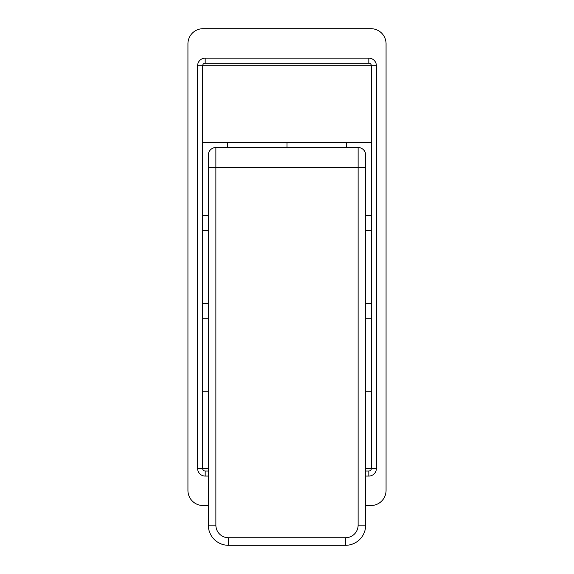 <?xml version="1.0" encoding="UTF-8"?>
<svg xmlns="http://www.w3.org/2000/svg" width="574" height="574" viewBox="0 0 574 574"><rect width="100%" height="100%" fill="white"/><g stroke="black" fill="none" stroke-linecap="round" stroke-linejoin="round"><path stroke-width="0.86" d="M187.935 43.803L187.935 490.418A15.103 15.103 0 0 0 203.038 505.522L208.326 505.522L203.038 505.522A15.103 15.103 0 0 1 187.935 490.418L187.935 43.803A15.103 15.103 0 0 1 203.038 28.7L370.962 28.7L203.038 28.7A15.103 15.103 0 0 0 187.935 43.803M370.962 505.522A15.103 15.103 0 0 0 386.065 490.418L386.065 43.803A15.103 15.103 0 0 0 370.962 28.7A15.103 15.103 0 0 1 386.065 43.803L386.065 490.418A15.103 15.103 0 0 1 370.962 505.522L365.674 505.522L370.962 505.522M368.824 58.153A7.555 7.555 0 0 1 376.372 65.709L376.372 468.513A7.555 7.555 0 0 1 368.824 476.068L365.674 476.068L368.824 476.068A7.555 7.555 0 0 0 376.372 468.513L376.372 65.709A7.555 7.555 0 0 0 368.824 58.153L368.824 63.19L368.824 58.153L205.176 58.153L368.824 58.153M208.326 476.068L205.176 476.068A7.555 7.555 0 0 1 197.628 468.513L197.628 65.709A7.555 7.555 0 0 1 205.176 58.153A7.555 7.555 0 0 0 197.628 65.709L197.628 468.513A7.555 7.555 0 0 0 205.176 476.068L208.326 476.068M371.335 65.709L376.372 65.709L371.335 65.709A2.518 2.518 0 0 0 368.824 63.19A2.518 2.518 0 0 1 371.335 65.709L371.335 468.513L376.372 468.513L365.674 468.513L371.335 468.513A2.518 2.518 0 0 1 368.824 471.032L368.824 476.068L368.824 471.032A2.518 2.518 0 0 0 371.335 468.513L371.335 318.721L365.674 318.721L371.335 318.721L371.335 230.605L365.674 230.605L371.335 230.605L371.335 142.495L202.665 142.495L202.665 468.513L197.628 468.513L202.665 468.513A2.518 2.518 0 0 0 205.176 471.032L205.176 476.068L205.176 471.032A2.518 2.518 0 0 1 202.665 468.513L202.665 391.726L208.326 391.726L202.665 391.726L202.665 303.617L208.326 303.617L202.665 303.617L202.665 215.501L208.326 215.501L202.665 215.501L202.665 65.709L197.628 65.709L202.665 65.709L202.665 142.495L371.335 142.495L371.335 65.709L202.665 65.709A2.518 2.518 0 0 1 205.176 63.19L205.176 58.153L205.176 63.19L368.824 63.19L205.176 63.19A2.518 2.518 0 0 0 202.665 65.709L371.335 65.709M368.824 471.032L365.674 471.032L368.824 471.032M208.326 471.032L205.176 471.032L208.326 471.032M365.674 215.501L371.335 215.501L365.674 215.501M208.326 230.605L202.665 230.605L208.326 230.605M365.674 303.617L371.335 303.617L365.674 303.617M208.326 318.721L202.665 318.721L208.326 318.721M365.674 391.726L371.335 391.726L365.674 391.726M208.326 468.513L202.665 468.513L208.326 468.513M365.674 155.08L365.674 525.16L358.119 525.16L358.119 147.525A7.555 7.555 0 0 1 365.674 155.08A7.555 7.555 0 0 0 358.119 147.525L358.119 167.665L365.674 167.665L215.881 167.665L215.881 525.16A12.585 12.585 0 0 0 228.466 537.745L228.466 545.3A20.14 20.14 0 0 1 208.326 525.16A20.14 20.14 0 0 0 228.466 545.3L228.466 537.745L345.534 537.745A12.585 12.585 0 0 0 358.119 525.16L365.674 525.16A20.14 20.14 0 0 1 345.534 545.3L345.534 537.745A12.585 12.585 0 0 0 358.119 525.16L358.119 167.665L208.326 167.665L208.326 525.16L215.881 525.16L208.326 525.16L208.326 167.665L215.881 167.665L215.881 147.525A7.555 7.555 0 0 0 208.326 155.08L208.326 167.665L208.326 155.08A7.555 7.555 0 0 1 215.881 147.525L215.881 525.16A12.585 12.585 0 0 0 228.466 537.745L345.534 537.745L345.534 545.3A20.14 20.14 0 0 0 365.674 525.16L365.674 155.08M215.881 147.525L358.119 147.525L215.881 147.525M345.534 545.3L228.466 545.3L345.534 545.3M287 147.525L287 142.495L287 147.525M346.416 147.525L346.416 142.495M227.584 147.525L227.584 142.495"/></g></svg>
